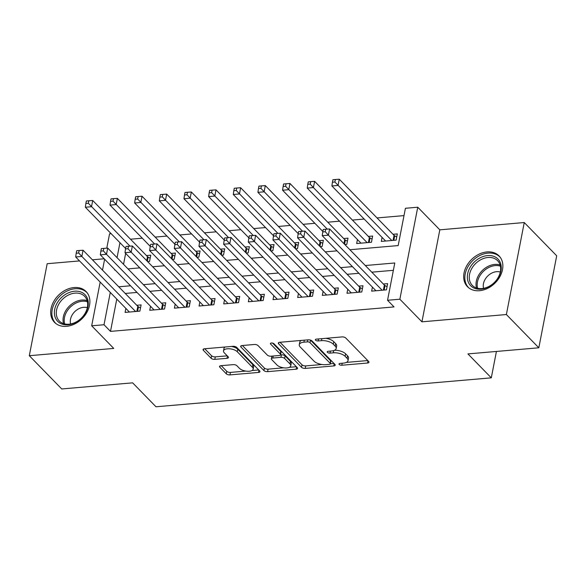 <?xml version="1.0" encoding="UTF-8"?>
<svg xmlns="http://www.w3.org/2000/svg" width="586" height="586" viewBox="0 0 586 586"><rect width="100%" height="100%" fill="white"/><g stroke="black" fill="none" stroke-linecap="round" stroke-linejoin="round"><path stroke-width="0.88" d="M339.243 364.477A1.941 0.864 -169 0 0 341.828 365.239L367.547 363.027A2.776 1.231 -169 0 0 368.997 362.251A2.776 1.231 -169 0 0 368.689 361.511L345.762 338.012A2.776 1.231 -169 0 0 342.07 336.913L316.352 339.133A1.941 0.864 -169 0 0 315.341 339.675A1.941 0.864 -169 0 0 315.554 340.188A1.941 0.864 -169 0 0 318.139 340.957L321.465 340.671A8.885 3.948 -169 0 1 333.288 344.18L335.199 346.143A8.885 3.948 -169 0 1 336.174 348.502A8.885 3.948 -169 0 1 331.53 350.985L328.204 351.27A1.941 0.864 -169 0 0 327.186 351.812A1.941 0.864 -169 0 0 327.398 352.333A1.941 0.864 -169 0 0 329.984 353.102L333.309 352.816A8.885 3.948 -169 0 1 345.132 356.325L347.044 358.28A8.885 3.948 -169 0 1 348.018 360.646A8.885 3.948 -169 0 1 343.374 363.13L340.048 363.415A1.941 0.864 -169 0 0 339.03 363.957A1.941 0.864 -169 0 0 339.243 364.477M66.526 326.329A22.056 16.628 -44.3 0 0 86.845 312.433A22.056 16.628 -44.3 0 0 86.083 291.535A22.056 16.628 -44.3 0 0 74.063 287.543A22.056 16.628 -44.3 0 0 53.744 301.446A22.056 16.628 -44.3 0 0 54.505 322.344A22.056 16.628 -44.3 0 0 66.526 326.329M479.495 290.7A22.056 16.628 -44.3 0 0 499.814 276.804A22.056 16.628 -44.3 0 0 499.052 255.906A22.056 16.628 -44.3 0 0 487.032 251.914A22.056 16.628 -44.3 0 0 466.712 265.81A22.056 16.628 -44.3 0 0 467.474 286.708A22.056 16.628 -44.3 0 0 479.495 290.7M220.981 365.693A2.776 1.231 -169 0 0 219.53 366.47A2.776 1.231 -169 0 0 219.838 367.202L226.269 373.795A2.776 1.231 -169 0 0 229.961 374.894L258.521 372.432A2.776 1.231 -169 0 0 259.972 371.656A2.776 1.231 -169 0 0 259.664 370.916L236.737 347.417A2.776 1.231 -169 0 0 233.045 346.319L204.485 348.78A2.776 1.231 -169 0 0 203.034 349.556A2.776 1.231 -169 0 0 203.342 350.296L211.114 358.258A2.776 1.231 -169 0 0 214.806 359.357L227.024 358.302A2.776 1.231 -169 0 0 228.481 357.526A2.776 1.231 -169 0 0 228.174 356.786L224.321 352.838A7.428 3.304 -169 0 1 223.508 350.868A7.428 3.304 -169 0 1 229.346 348.773A7.428 3.304 -169 0 1 237.264 351.725L252.361 367.195A7.428 3.304 -169 0 1 253.174 369.173A7.428 3.304 -169 0 1 247.336 371.26A7.428 3.304 -169 0 1 239.418 368.308L236.898 365.73A2.776 1.231 -169 0 0 233.206 364.639L220.981 365.693M116.775 299.087L110.498 331.39L104.008 324.739L91.68 325.801L100.184 282.078M538.82 347.791L506.377 314.536L524.258 222.541L556.7 255.796L538.82 347.791L467.936 353.907L491.295 377.845L155.986 406.779L132.626 382.841L61.742 388.958L29.3 355.702L113.743 348.414L91.68 325.801M524.258 222.541L439.815 229.829L421.935 321.824L506.377 314.536M421.935 321.824L399.872 299.212L387.544 300.274L394.788 262.982L365.298 265.524M110.498 331.39L394.034 306.925L387.544 300.274M301.534 367.305A2.776 1.231 -169 0 0 305.225 368.404L333.786 365.935A2.776 1.231 -169 0 0 335.236 365.159A2.776 1.231 -169 0 0 334.928 364.419L312.001 340.92A2.776 1.231 -169 0 0 308.309 339.821L279.749 342.29A2.776 1.231 -169 0 0 278.299 343.066A2.776 1.231 -169 0 0 278.606 343.806L301.534 367.305L302.017 364.814A2.776 1.231 -169 0 0 305.709 365.913L322 364.507M296.15 369.187L267.597 371.649A2.776 1.231 -169 0 1 263.905 370.55L240.971 347.051A2.776 1.231 -169 0 1 240.67 346.311A2.776 1.231 -169 0 1 242.121 345.535L254.339 344.48A2.776 1.231 -169 0 1 258.038 345.579L267.333 355.109A2.776 1.231 -169 0 0 271.025 356.207L279.134 355.504A2.776 1.231 -169 0 0 280.584 354.728A2.776 1.231 -169 0 0 280.284 353.995L270.6 344.07A1.941 0.864 -169 0 1 270.388 343.55A1.941 0.864 -169 0 1 271.919 343.008A1.941 0.864 -169 0 1 273.992 343.777L297.3 367.671A2.776 1.231 -169 0 1 297.6 368.411A2.776 1.231 -169 0 1 296.15 369.187L296.589 366.939M79.535 260.916L47.18 263.707L29.3 355.702M147.591 261.576L149.555 261.4L150.763 255.188L146.449 255.562M172.247 259.444L174.21 259.276L175.419 253.057L171.105 253.43M196.903 257.32L198.866 257.151L200.075 250.933L195.761 251.306M221.559 255.188L223.522 255.02L224.731 248.808L220.417 249.175M246.215 253.064L248.178 252.896L249.387 246.677L245.073 247.05M270.871 250.933L272.834 250.764L274.036 244.552L269.721 244.926M295.527 248.808L297.483 248.64L298.692 242.421L294.377 242.794M320.183 246.684L322.139 246.516L323.347 240.297L319.033 240.67M344.832 244.552L346.795 244.384L348.003 238.172L343.689 238.539M357.438 239.535L356.662 243.534L371.451 242.26L372.659 236.041L368.345 236.414M372.425 287.133L371.649 291.132L386.438 289.858L387.646 283.639L383.332 284.012M347.769 289.264L346.993 293.264L361.782 291.982L362.99 285.77L358.676 286.144M323.113 291.389L322.337 295.388L337.133 294.113L338.342 287.894L334.027 288.268M298.457 293.52L297.681 297.512L312.477 296.238L313.686 290.026L309.371 290.392M273.801 295.644L273.025 299.644L287.821 298.369L289.03 292.15L284.715 292.524M249.153 297.769L248.369 301.768L263.165 300.493L264.374 294.275L260.059 294.648M224.497 299.9L223.72 303.9L238.509 302.618L239.718 296.406L235.404 296.78M199.841 302.024L199.064 306.024L213.853 304.749L215.062 298.53L210.748 298.904M175.185 304.156L174.408 308.155L189.197 306.874L190.406 300.662L186.092 301.036M150.529 306.28L149.752 310.28L164.541 309.005L165.75 302.786L161.436 303.16M393.367 270.314L371.788 272.175M358.91 273.288L347.132 274.307M334.254 275.413L322.476 276.431M309.606 277.544L297.82 278.555M284.95 279.669L273.164 280.687M260.294 281.793L248.508 282.811M235.638 283.924L223.852 284.942M210.982 286.049L199.196 287.067M186.326 288.18L174.547 289.191M161.67 290.304L149.891 291.323M137.014 292.429L125.236 293.447M125.873 308.412L125.096 312.404L139.893 311.129L141.101 304.918L136.787 305.284M403.996 215.611L377.047 217.941M364.177 219.047L352.398 220.065M339.521 221.178L327.742 222.197M314.865 223.303L303.087 224.321M290.216 225.434L278.431 226.445M265.561 227.558L253.775 228.577M240.905 229.69L229.119 230.701M216.249 231.814L204.463 232.832M191.593 233.939L179.807 234.957M166.937 236.07L155.158 237.088M142.281 238.194L130.502 239.213M125.66 253.394L123.536 264.315M382.087 237.411L381.31 241.41L396.107 240.128L397.315 233.917L393.001 234.29M491.295 377.845L496.423 351.446M104.191 258.785L92.405 259.803M106.777 248.164L109.567 233.807L111.142 233.675M349.893 249.739L398.172 245.578L405.424 208.279L417.752 207.217L399.872 299.212M439.815 229.829L417.752 207.217M102.499 270.146L104.623 259.232M110.293 292.436L104.008 324.739M352.42 266.637L340.642 267.656M327.772 268.762L315.986 269.78M303.116 270.893L291.33 271.904M278.46 273.017L266.674 274.036M253.804 275.142L242.018 276.16M229.148 277.273L217.362 278.291M204.492 279.397L192.713 280.416M179.836 281.529L168.057 282.547M155.18 283.653L143.402 284.671M130.531 285.785L118.746 286.796M114.731 269.589L114.644 270.043L115.127 270M128.004 268.886L139.783 267.868M152.653 266.762L164.439 265.744M177.309 264.63L189.095 263.619M201.965 262.506L213.751 261.488M226.621 260.374L238.407 259.364M251.277 258.25L263.063 257.232M275.933 256.126L287.711 255.108M300.589 253.994L312.367 252.976M325.245 251.87L337.023 250.852M119.954 242.707L117.046 257.664M348.018 360.646L348.502 358.156A8.885 3.948 -169 0 0 347.527 355.797L347.044 358.28M334.481 350.281A8.885 3.948 -169 0 1 345.615 353.834L347.527 355.797M336.174 348.502L336.657 346.018A8.885 3.948 -169 0 0 335.683 343.652L335.199 346.143M325.779 338.32A8.885 3.948 -169 0 1 333.771 341.697L335.683 343.652M346.37 362.404L367.766 360.558M280.013 342.268L302.017 364.814M304.31 340.173L303.922 342.187A8.885 3.948 -169 0 0 299.278 344.671A8.885 3.948 -169 0 0 300.252 347.029L314.008 361.13A8.885 3.948 -169 0 0 325.831 364.639L329.339 364.338A1.941 0.864 -169 0 0 330.358 363.796L334.005 363.474M310.382 340.056A1.941 0.864 -169 0 1 310.499 340.166L330.621 360.793A1.941 0.864 -169 0 1 330.841 361.306L330.358 363.796A1.941 0.864 -169 0 0 330.145 363.276L310.016 342.649A1.941 0.864 -169 0 0 307.43 341.88L303.922 342.187M301.409 340.422A8.885 3.948 -169 0 0 299.761 342.18L299.278 344.671M296.37 366.719L289.381 367.327M283.639 367.818L268.08 369.158L267.597 371.649M242.384 345.513L264.389 368.067A2.776 1.231 -169 0 0 268.08 369.158M280.584 354.728L281.068 352.245A2.776 1.231 -169 0 0 280.767 351.505L272.556 343.096M276.98 364.997A7.428 3.304 -169 0 0 284.906 367.949A7.428 3.304 -169 0 0 290.744 365.854A7.428 3.304 -169 0 0 289.931 363.884L284.613 358.434A2.776 1.231 -169 0 0 280.921 357.335L272.812 358.031A2.776 1.231 -169 0 0 271.362 358.808A2.776 1.231 -169 0 0 271.662 359.548L276.98 364.997M290.744 365.854L291.227 363.371A7.428 3.304 -169 0 0 290.414 361.394L289.931 363.884M280.511 354.926L281.405 354.845A2.776 1.231 -169 0 1 285.096 355.944L290.414 361.394M271.919 356.127A2.776 1.231 -169 0 0 271.845 356.325L271.362 358.808M253.174 369.173L253.657 366.682A7.428 3.304 -169 0 0 252.844 364.704L252.361 367.195M231.389 346.465A7.428 3.304 -169 0 1 237.748 349.234L252.844 364.704M225.185 347A7.428 3.304 -169 0 0 223.991 348.377L223.508 350.868M204.748 348.758L211.597 355.775A2.776 1.231 -169 0 0 215.289 356.874L227.251 355.841M221.244 365.664L226.753 371.312A2.776 1.231 -169 0 0 230.445 372.41L245.776 371.085M251.98 370.55L258.741 369.964M396.729 236.934L394.7 235.828A2.827 1.26 11 0 1 394.041 235.352L339.272 179.221L338.063 185.432L331.903 185.967L385.625 241.036M391.792 240.502L334.892 182.004L335.375 179.514L332.907 179.726L332.423 182.217L334.892 182.004M331.903 185.967L332.423 182.217M335.375 179.514L339.272 179.221M383.391 290.121L384.372 285.074L329.61 228.95L328.402 235.162L382.123 290.231M325.223 231.726L325.706 229.243L323.245 229.456L322.761 231.939L325.223 231.726L328.402 235.162L322.234 235.697L375.963 290.759M384.372 285.074A2.827 1.26 -169 0 0 385.031 285.558L387.06 286.664M329.61 228.95L325.706 229.243M322.761 231.939L322.234 235.697M487.567 255.584A19.089 14.386 135.7 0 1 500.942 270.937A19.089 14.386 135.7 0 1 481.04 289.154A19.089 14.386 135.7 0 1 467.657 273.809A19.089 14.386 135.7 0 1 487.567 255.584M481.934 288.576A17.675 13.324 -44.3 0 0 498.21 277.442A17.675 13.324 -44.3 0 0 497.602 260.689A17.675 13.324 -44.3 0 0 487.97 257.496A17.675 13.324 -44.3 0 0 471.693 268.63A17.675 13.324 -44.3 0 0 472.301 285.375A17.675 13.324 -44.3 0 0 481.934 288.576M500.29 272.05A12.584 9.486 -44.3 0 0 496.576 271.677A12.584 9.486 -44.3 0 0 483.589 288.341M500.29 257.386A21.916 16.518 -44.3 0 0 499.99 257.064A21.916 16.518 -44.3 0 0 488.05 253.101A21.916 16.518 -44.3 0 0 467.855 266.908A21.916 16.518 -44.3 0 0 468.617 287.675A21.916 16.518 -44.3 0 0 468.932 287.99M87.373 298.369A19.089 14.386 135.7 0 1 76.825 321.817A19.089 14.386 135.7 0 1 55.289 317.634A19.089 14.386 135.7 0 1 65.837 294.187A19.089 14.386 135.7 0 1 87.373 298.369M57.128 317.59A17.675 13.324 -44.3 0 0 59.333 321.011A17.675 13.324 -44.3 0 0 79.257 319.963A17.675 13.324 -44.3 0 0 86.838 299.746A17.675 13.324 -44.3 0 0 84.633 296.326A17.675 13.324 -44.3 0 0 64.702 297.373A17.675 13.324 -44.3 0 0 57.128 317.59M87.321 293.022A21.916 16.518 -44.3 0 0 87.014 292.7A21.916 16.518 -44.3 0 0 62.306 293.996A21.916 16.518 -44.3 0 0 52.908 319.062A21.916 16.518 -44.3 0 0 55.648 323.304A21.916 16.518 -44.3 0 0 55.963 323.619M87.321 307.687A12.584 9.486 -44.3 0 0 74.832 311.591A12.584 9.486 -44.3 0 0 70.62 323.977M372.073 239.059L370.044 237.96A2.827 1.26 11 0 1 369.385 237.477L314.616 181.345L313.407 187.564L307.247 188.091L360.976 243.161M367.136 242.633L313.407 187.564L310.236 184.129L310.719 181.645L308.258 181.858L307.775 184.341L310.236 184.129M307.247 188.091L307.775 184.341M310.719 181.645L314.616 181.345M347.417 241.19L345.388 240.084A2.827 1.26 11 0 1 344.729 239.608L289.96 183.477L288.759 189.688L282.591 190.223L322.849 231.485M327.23 229.126L285.58 186.253L286.063 183.77L283.602 183.982L283.119 186.465L285.58 186.253M282.591 190.223L283.119 186.465M286.063 183.77L289.96 183.477M322.761 243.315L320.732 242.216A2.827 1.26 11 0 1 320.073 241.732L265.312 185.601L264.103 191.82L257.935 192.347L298.193 233.609M302.574 231.258L260.924 188.384L261.407 185.894L258.946 186.106L258.463 188.597L260.924 188.384M257.935 192.347L258.463 188.597M261.407 185.894L265.312 185.601M298.106 245.446L296.084 244.34A2.827 1.26 11 0 1 295.417 243.857L240.656 187.732L239.447 193.944L233.279 194.479L273.537 235.74M277.925 233.382L236.275 190.509L236.751 188.025L234.29 188.238L233.807 190.721L236.275 190.509M233.279 194.479L233.807 190.721M236.751 188.025L240.656 187.732M358.735 292.246L359.716 287.206L304.954 231.074L303.746 237.293L357.467 292.355M300.574 233.858L301.058 231.367L298.589 231.58L298.106 234.07L300.574 233.858L303.746 237.293L297.578 237.821L351.307 292.89M359.716 287.206A2.827 1.26 -169 0 0 360.383 287.689L362.404 288.788M304.954 231.074L301.058 231.367M298.106 234.07L297.578 237.821M334.079 294.377L335.06 289.33L280.298 233.199L279.09 239.418L332.819 294.487M275.918 235.982L276.402 233.499L273.933 233.711L273.45 236.195L275.918 235.982L279.09 239.418L272.922 239.952L326.651 295.014M335.06 289.33A2.827 1.26 -169 0 0 335.727 289.814L337.748 290.912M280.298 233.199L276.402 233.499M273.45 236.195L272.922 239.952M309.43 296.501L310.404 291.462L255.643 235.33L254.434 241.542L308.163 296.611M251.262 238.114L251.746 235.623L249.277 235.836L248.794 238.326L251.262 238.114L254.434 241.542L248.274 242.077L301.995 297.146M310.404 291.462A2.827 1.26 -169 0 0 311.071 291.938L313.1 293.044M255.643 235.33L251.746 235.623M248.794 238.326L248.274 242.077M284.774 298.633L285.748 293.586L230.987 237.455L229.778 243.673L283.507 298.735M226.606 240.238L227.09 237.755L224.621 237.967L224.138 240.45L226.606 240.238L229.778 243.673L223.618 244.201L277.339 299.27M285.748 293.586A2.827 1.26 -169 0 0 286.415 294.069L288.444 295.168M230.987 237.455L227.09 237.755M224.138 240.45L223.618 244.201M273.45 247.57L271.428 246.472A2.827 1.26 11 0 1 270.761 245.988L216 189.857L214.791 196.076L208.623 196.603L248.882 237.865M253.269 235.506L211.619 192.64L212.103 190.15L209.634 190.362L209.151 192.853L211.619 192.64M208.623 196.603L209.151 192.853M212.103 190.15L216 189.857M260.118 300.757L261.1 295.718L206.331 239.586L205.122 245.798L258.851 300.867M201.95 242.362L202.434 239.879L199.965 240.092L199.482 242.575L201.95 242.362L205.122 245.798L198.962 246.332L252.683 301.394M261.1 295.718A2.827 1.26 -169 0 0 261.759 296.194L263.788 297.3M206.331 239.586L202.434 239.879M199.482 242.575L198.962 246.332M248.801 249.695L246.772 248.596A2.827 1.26 11 0 1 246.105 248.112L191.344 191.981L190.135 198.2L183.975 198.735L224.226 239.996M228.613 237.638L186.963 194.764L187.447 192.281L184.978 192.494L184.495 194.977L186.963 194.764M183.975 198.735L184.495 194.977M187.447 192.281L191.344 191.981M235.462 302.881L236.444 297.842L181.675 241.71L180.466 247.929L234.195 302.991M177.294 244.494L177.778 242.003L175.317 242.216L174.833 244.706L177.294 244.494L180.466 247.929L174.306 248.457L228.035 303.526M236.444 297.842A2.827 1.26 -169 0 0 237.103 298.325L239.132 299.424M181.675 241.71L177.778 242.003M174.833 244.706L174.306 248.457M224.145 251.826L222.116 250.72A2.827 1.26 11 0 1 221.449 250.244L166.688 194.113L165.479 200.324L159.319 200.859L199.577 242.121M203.957 239.762L162.307 196.896L162.791 194.405L160.322 194.618L159.839 197.108L162.307 196.896M159.319 200.859L159.839 197.108M162.791 194.405L166.688 194.113M210.806 305.013L211.788 299.966L157.026 243.835L155.817 250.054L209.539 305.123M152.638 246.618L153.122 244.135L150.661 244.347L150.177 246.831L152.638 246.618L155.817 250.054L149.65 250.588L203.379 305.65M211.788 299.966A2.827 1.26 -169 0 0 212.447 300.45L214.476 301.548M157.026 243.835L153.122 244.135M150.177 246.831L149.65 250.588M199.489 253.95L197.46 252.852A2.827 1.26 11 0 1 196.801 252.368L142.032 196.237L140.823 202.456L134.663 202.983L174.921 244.245M179.301 241.893L137.651 199.02L138.135 196.537L135.666 196.75L135.183 199.233L137.651 199.02M134.663 202.983L135.183 199.233M138.135 196.537L142.032 196.237M186.15 307.137L187.132 302.098L132.37 245.966L131.161 252.178L184.883 307.247M127.982 248.75L128.466 246.259L126.005 246.472L125.521 248.962L127.982 248.75L131.161 252.178L124.994 252.713L178.723 307.782M187.132 302.098A2.827 1.26 -169 0 0 187.791 302.574L189.82 303.68M132.37 245.966L128.466 246.259M125.521 248.962L124.994 252.713M174.833 256.082L172.804 254.976A2.827 1.26 11 0 1 172.145 254.5L117.376 198.368L116.167 204.58L110.007 205.115L150.265 246.376M154.645 244.018L112.995 201.145L113.479 198.661L111.018 198.874L110.534 201.357L112.995 201.145M110.007 205.115L110.534 201.357M113.479 198.661L117.376 198.368M161.494 309.269L162.476 304.222L107.714 248.09L106.506 254.309L160.227 309.379M103.334 250.874L103.817 248.391L101.349 248.603L100.865 251.086L103.334 250.874L106.506 254.309L100.338 254.837L154.067 309.906M162.476 304.222A2.827 1.26 -169 0 0 163.142 304.705L165.164 305.804M107.714 248.09L103.817 248.391M100.865 251.086L100.338 254.837M150.177 258.206L148.148 257.108A2.827 1.26 11 0 1 147.489 256.624L92.72 200.493L91.519 206.712L85.351 207.239L125.609 248.501M129.989 246.142L88.34 203.276L88.823 200.786L86.362 200.998L85.878 203.489L88.34 203.276M85.351 207.239L85.878 203.489M88.823 200.786L92.72 200.493M136.838 311.393L137.82 306.353L83.058 250.222L81.85 256.434L135.578 311.503M78.678 252.998L79.161 250.515L76.693 250.727L76.209 253.211L78.678 252.998L81.85 256.434L75.682 256.968L129.411 312.038M137.82 306.353A2.827 1.26 -169 0 0 138.486 306.83L140.508 307.936M83.058 250.222L79.161 250.515M76.209 253.211L75.682 256.968M342.224 363.225L341.828 365.239M318.528 338.942L318.139 340.957M330.379 351.087L329.984 353.102M345.615 353.834L345.132 356.325M333.749 350.567L333.309 352.816M333.771 341.697L333.288 344.18M321.861 338.657L321.465 340.671M367.979 360.778L367.547 363.027M278.863 342.495L278.606 343.806M334.218 363.694L333.786 365.935M305.709 365.913L305.225 368.404M330.621 360.793L330.145 363.276M310.499 340.166L310.016 342.649M307.818 339.865L307.43 341.88M264.389 368.067L263.905 370.55M241.227 345.74L240.971 347.051M280.767 351.505L280.284 353.995M270.776 343.154L270.6 344.07M285.096 355.944L284.613 358.434M281.405 354.845L280.921 357.335M273.201 356.017L272.812 358.031M237.748 349.234L237.264 351.725M227.463 356.061L227.024 358.302M215.289 356.874L214.806 359.357M211.597 355.775L211.114 358.258M203.598 348.985L203.342 350.296M258.953 370.191L258.521 372.432M230.445 372.41L229.961 374.894M226.753 371.312L226.269 373.795M220.094 365.898L219.838 367.202M394.7 235.828L393.829 240.326M394.041 235.352L393.06 240.392M384.16 290.055L385.031 285.558M476.55 287.997A17.675 13.324 135.7 0 1 494.731 264.425A17.675 13.324 135.7 0 1 500.114 265.004M500.4 266.125A17.097 12.885 -44.3 0 0 495.28 265.59A17.097 12.885 -44.3 0 0 477.663 288.305M63.574 323.633A17.675 13.324 135.7 0 1 69.441 306.06A17.675 13.324 135.7 0 1 87.146 300.633M87.431 301.753A17.097 12.885 -44.3 0 0 70.386 307.035A17.097 12.885 -44.3 0 0 64.687 323.941M370.044 237.96L369.173 242.458M369.385 237.477L368.404 242.523M345.388 240.084L344.575 244.289M344.729 239.608L343.945 243.637M320.732 242.216L319.919 246.413M320.073 241.732L319.289 245.768M296.084 244.34L295.263 248.545M295.417 243.857L294.633 247.893M359.504 292.18L360.383 287.689M334.848 294.311L335.727 289.814M310.199 296.435L311.071 291.938M285.543 298.56L286.415 294.069M271.428 246.472L270.607 250.669M270.761 245.988L269.978 250.024M260.887 300.691L261.759 296.194M246.772 248.596L245.952 252.793M246.105 248.112L245.322 252.148M236.231 302.815L237.103 298.325M222.116 250.72L221.296 254.925M221.449 250.244L220.666 254.28M211.575 304.947L212.447 300.45M197.46 252.852L196.647 257.049M196.801 252.368L196.017 256.404M186.919 307.071L187.791 302.574M172.804 254.976L171.991 259.18M172.145 254.5L171.361 258.529M162.263 309.203L163.142 304.705M148.148 257.108L147.335 261.305M147.489 256.624L146.705 260.66M137.607 311.327L138.486 306.83"/></g></svg>
